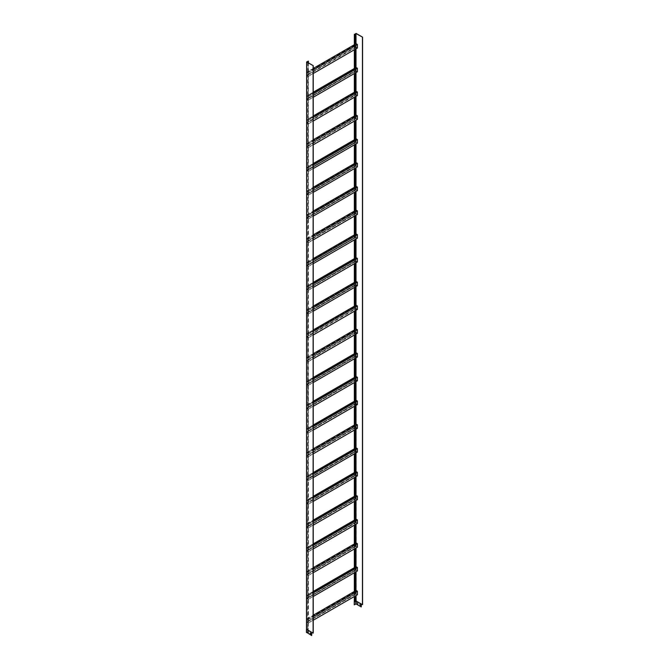 <?xml version="1.0" encoding="UTF-8"?>
<svg xmlns="http://www.w3.org/2000/svg" width="669" height="669" viewBox="0 0 669 669"><rect width="100%" height="100%" fill="white"/><g stroke="black" fill="none" stroke-linecap="round" stroke-linejoin="round"><path stroke-width="0.5" stroke-dasharray="3.35 2.51" d="M355.155 329.516L355.155 333.028L356.075 331.832L356.159 332.451L306.996 360.834L306.996 360.265L356.159 331.883M354.595 306.067L354.595 306.728L356.159 305.925L306.996 334.308L306.912 333.597L308.233 334.349L308.233 337.87L306.912 337.109L307.84 335.913L307.84 336.582L308.401 336.256L308.401 359.362L356.075 331.832M354.595 329.834L355.155 334.55M306.912 357.363L307.84 356.836L307.84 357.497L356.159 329.692L306.996 358.074L306.912 357.363L308.233 358.124L308.233 361.645L306.912 360.884L306.912 360.215L308.401 359.362L308.401 360.031L354.595 333.354L354.595 334.876M306.912 358.032L307.84 357.497L307.84 360.348L308.401 360.031L308.401 380.945L354.595 354.277L355.155 358.325M306.912 360.884L307.84 360.348L307.84 380.602L313.234 377.492M356.075 329.65L356.075 328.981M306.912 337.109L307.84 336.582L307.84 356.836L313.234 353.717M357.397 333.262L356.075 332.501M308.233 361.645L313.234 358.76M308.233 358.124L313.234 355.239M356.159 329.692L356.159 329.123L357.313 329.792L357.313 333.12L356.159 332.451M306.996 358.074L306.996 357.505L356.159 329.123M306.996 357.505L308.15 358.174L357.313 329.792M308.15 358.174L308.15 361.503L357.313 333.12M308.15 361.503L306.996 360.834M354.595 282.293L354.595 282.962L356.159 282.151L306.912 310.483L307.84 309.956L307.84 312.139L308.401 311.821L308.401 333.405L354.595 306.728L355.155 310.784M306.912 333.597L308.401 333.405L308.401 336.256L354.595 309.58L354.595 311.102M355.155 543.462L355.155 546.983L356.075 545.779L356.159 546.397L306.996 574.78L306.996 574.211L356.159 545.829M355.155 519.688L355.155 520.357L356.159 519.872L306.996 548.254L306.912 547.543L308.233 548.304L308.233 551.816L306.912 551.055L307.84 549.859L307.84 550.528L308.401 550.202L308.401 573.308L356.075 545.779M354.595 543.78L355.155 548.496M306.912 571.309L307.84 570.782L307.84 571.443L356.159 543.638L306.996 572.02L306.912 571.309L308.233 572.07L308.233 575.591L306.912 574.83L306.912 574.161L308.401 573.308L308.401 573.977L354.595 547.301L354.595 548.823M306.912 571.978L307.84 571.443L307.84 574.295L308.401 573.977L308.401 594.892L354.595 568.224L355.155 572.271M306.912 574.83L307.84 574.295L307.84 594.549L313.234 591.438M356.075 543.596L356.075 542.927M306.912 551.055L307.84 550.528L307.84 570.782L313.234 567.663M357.397 547.209L356.075 546.448M308.233 575.591L313.234 572.706M308.233 572.07L313.234 569.185M356.159 543.638L356.159 543.069L357.313 543.738L357.313 547.066L356.159 546.397M306.996 572.02L306.996 571.451L356.159 543.069M306.996 571.451L308.15 572.12L357.313 543.738M308.15 572.12L308.15 575.449L357.313 547.066M308.15 575.449L306.996 574.78M355.155 495.913L355.155 496.582L356.159 496.097L306.912 524.429L306.912 523.768L308.233 524.529L308.233 528.05L306.912 527.289L306.912 526.62L308.401 526.428L308.401 549.533L354.595 522.865L354.595 523.526L355.155 523.208L355.155 524.73M306.912 547.543L307.84 547.008L307.84 549.859L308.401 549.533L308.401 550.202L354.595 523.526L354.595 525.048M355.155 210.651L355.155 214.172L356.075 212.976L356.159 213.595L306.996 241.977L306.996 241.409L356.159 213.026M354.595 187.203L354.595 187.872L356.159 187.061L306.996 215.443L306.912 214.732L308.233 215.493L308.233 219.014L306.912 218.253L308.401 217.4L308.401 240.506L356.075 212.976M354.595 210.978L355.155 215.694M306.912 238.507L307.84 237.972L307.84 238.641L356.159 210.835L306.996 239.218L306.912 238.507L308.233 239.268L308.233 242.788L306.912 242.027L306.912 241.358L308.401 240.506L308.401 241.166L354.595 214.498L354.595 216.02M306.912 239.168L307.84 238.641L307.84 241.492L308.401 241.166L308.401 261.42L313.234 258.627M306.912 242.027L307.84 241.492L307.84 262.407L356.075 234.56L356.075 233.891M356.075 210.785L356.075 210.125M306.912 215.401L307.84 214.866L307.84 237.972L313.234 234.861M357.397 214.398L356.075 213.637M308.233 242.788L313.234 239.895M308.233 239.268L313.234 236.383M356.159 210.835L356.159 210.267L357.313 210.927L357.313 214.256L356.159 213.595M306.996 239.218L306.996 238.649L356.159 210.267M306.996 238.649L308.15 239.31L357.313 210.927M308.15 239.31L308.15 242.638L357.313 214.256M308.15 242.638L306.996 241.977M354.595 163.437L354.595 164.097L356.159 163.295L306.912 191.627L307.84 191.091L307.84 193.282L308.401 192.956L308.401 214.54L354.595 187.872L355.155 191.919M306.912 218.253L306.912 217.584L308.401 216.731L308.401 217.4L354.595 190.724L354.595 192.246M355.155 424.598L355.155 428.118L356.075 426.922L356.159 427.541L306.996 455.924L306.996 455.355L356.159 426.973M355.155 400.831L355.155 401.492L356.159 401.007L306.996 429.389L306.912 428.678L308.233 429.439L308.233 432.96L306.912 432.199L306.912 431.53L308.401 431.346L308.401 454.452L356.075 426.922M354.595 424.924L355.155 429.64M306.912 452.453L307.84 451.918L307.84 452.587L356.159 424.782L306.996 453.164L306.912 452.453L308.233 453.214L308.233 456.735L306.912 455.974L306.912 455.305L308.401 454.452L308.401 455.112L354.595 428.444L354.595 429.966M306.912 453.114L307.84 452.587L307.84 455.438L308.401 455.112L308.401 476.035L354.595 449.359L355.155 453.415M306.912 455.974L307.84 455.438L307.84 475.692L313.234 472.573M356.075 424.731L356.075 424.071M306.912 432.199L307.84 431.664L307.84 451.918L313.234 448.807M357.397 428.344L356.075 427.583M308.233 456.735L313.234 453.841M308.233 453.214L313.234 450.329M356.159 424.782L356.159 424.213L357.313 424.874L357.313 428.202L356.159 427.541M306.996 453.164L306.996 452.595L356.159 424.213M306.996 452.595L308.15 453.264L357.313 424.874M308.15 453.264L308.15 456.584L357.313 428.202M308.15 456.584L306.996 455.924M355.155 377.057L355.155 377.726L356.159 377.241L306.912 405.573L306.912 404.912L308.233 405.665L308.233 409.185L306.912 408.425L307.84 407.229L307.84 407.898L308.401 407.572L308.401 430.677L354.595 404.009L354.595 404.67L355.155 404.344L355.155 405.866M306.912 428.678L307.84 428.152L307.84 431.003L308.401 430.677L308.401 431.346L354.595 404.67L354.595 406.192M354.595 520.014L354.595 520.674L355.155 520.357L355.155 523.208L356.075 522.012L356.159 522.623L306.996 551.013L306.996 550.436L356.159 522.054M306.912 548.204L354.595 520.674L354.595 522.865L356.075 522.012M356.075 519.821L356.075 519.152M306.912 527.289L307.84 526.754L307.84 547.008L313.234 543.889M357.397 523.434L356.075 522.673M308.233 551.816L313.234 548.931M308.233 548.304L313.234 545.411M356.159 519.872L356.159 519.303L357.313 519.964L357.313 523.292L356.159 522.623M306.996 548.254L306.996 547.685L356.159 519.303M306.996 547.685L308.15 548.346L357.313 519.964M308.15 548.346L308.15 551.674L357.313 523.292M308.15 551.674L306.996 551.013M354.595 472.465L354.595 473.134L356.159 472.322L306.996 500.705L306.912 499.994L308.233 500.755L308.233 504.275L306.912 503.514L308.401 502.662L308.401 525.767L354.595 499.091L354.595 499.76L355.155 499.434L355.155 500.956M306.912 523.768L307.84 523.233L307.84 526.085L308.401 525.767L308.401 526.428L354.595 499.76L354.595 501.282M355.155 44.254L355.155 47.767L356.075 46.571L356.159 47.19L306.996 75.572L306.996 75.003L356.159 46.621M308.401 62.861L308.401 74.1L356.075 46.571M354.595 44.572L355.155 49.289M306.912 72.101L307.84 71.566L307.84 72.235L356.159 44.43L306.996 72.812L306.912 72.101L308.233 72.862L308.233 76.383L306.912 75.622L306.912 74.953L308.401 74.1L308.401 74.769L354.595 48.093L354.595 49.615M306.912 72.77L307.84 72.235L307.84 75.087L308.401 74.769L308.401 95.684L354.595 69.016L355.155 73.063M306.912 75.622L307.84 75.087L307.84 95.341L313.234 92.23M356.075 44.388L356.075 43.719M307.84 62.535L307.84 71.566L313.234 68.455M357.397 48.001L356.075 47.24M308.233 76.383L313.234 73.498M308.233 72.862L313.234 69.977M356.159 44.43L356.159 43.861L357.313 44.53L357.313 47.859L356.159 47.19M306.996 72.812L306.996 72.244L356.159 43.861M306.996 72.244L308.15 72.913L357.313 44.53M308.15 72.913L308.15 76.241L357.313 47.859M308.15 76.241L306.996 75.572M354.595 496.239L354.595 496.908L355.155 496.582L355.155 499.434L356.075 498.238L356.159 498.857L306.996 527.239L306.996 526.67L356.159 498.288M306.912 524.429L354.595 496.908L354.595 499.091L356.075 498.238M356.075 496.047L356.075 495.386M306.912 500.663L307.84 500.128L307.84 523.233L313.234 520.122M357.397 499.659L356.075 498.898M308.233 528.05L313.234 525.157M308.233 524.529L313.234 521.644M356.159 496.097L356.159 495.528L357.313 496.189L357.313 499.517L356.159 498.857M306.996 524.479L306.996 523.911L356.159 495.528M306.996 523.911L308.15 524.58L357.313 496.189M308.15 524.58L308.15 527.9L357.313 499.517M308.15 527.9L306.996 527.239M354.595 448.698L354.595 449.359L356.159 448.556L306.996 476.938L306.912 476.228L308.233 476.98L308.233 480.501L306.912 479.74L307.84 479.213L307.84 499.467L308.401 499.141L308.401 499.802L354.595 473.134L355.155 477.181M306.912 503.514L306.912 502.845L308.401 501.993L308.401 502.662L354.595 475.985L354.595 477.507M354.595 401.149L354.595 401.818L355.155 401.492L355.155 404.344L356.075 403.148L356.159 403.767L306.996 432.149L306.996 431.58L356.159 403.198M306.912 429.347L354.595 401.818L354.595 404.009L356.075 403.148M356.075 400.965L356.075 400.296M306.912 408.425L307.84 407.898L307.84 428.152L313.234 425.032M357.397 404.578L356.075 403.817M308.233 432.96L313.234 430.075M308.233 429.439L313.234 426.554M356.159 401.007L356.159 400.438L357.313 401.107L357.313 404.436L356.159 403.767M306.996 429.389L306.996 428.821L356.159 400.438M306.996 428.821L308.15 429.49L357.313 401.107M308.15 429.49L308.15 432.818L357.313 404.436M308.15 432.818L306.996 432.149M354.595 353.608L354.595 354.277L356.159 353.466L306.996 381.848L306.912 381.138L308.233 381.899L308.233 385.419L306.912 384.658L308.401 383.797L308.401 406.903L354.595 380.235L354.595 380.895L355.155 380.577L355.155 382.099M306.912 404.912L307.84 404.377L307.84 407.229L308.401 406.903L308.401 407.572L354.595 380.895L354.595 382.417M354.595 377.383L354.595 378.044L355.155 377.726L355.155 380.577L356.075 379.382L356.159 379.992L306.996 408.383L306.996 407.806L356.159 379.423M306.912 405.573L354.595 378.044L354.595 380.235L356.075 379.382M356.075 377.191L356.075 376.522M306.912 381.798L307.84 381.271L307.84 404.377L313.234 401.258M357.397 380.803L356.075 380.042M308.233 409.185L313.234 406.3M308.233 405.665L313.234 402.78M356.159 377.241L356.159 376.664L357.313 377.333L357.313 380.661L356.159 379.992M306.996 405.623L306.996 405.054L356.159 376.664M306.996 405.054L308.15 405.715L357.313 377.333M308.15 405.715L308.15 409.043L357.313 380.661M308.15 409.043L306.996 408.383M306.912 384.658L306.912 383.989L354.595 356.46L354.595 357.129L356.159 355.657L356.159 356.226L306.996 384.608L306.996 384.039L356.159 355.657M306.912 381.138L308.401 380.945L308.401 383.797L354.595 357.129L354.595 358.651M355.155 234.426L355.155 237.947L356.075 236.751L356.159 237.361L306.996 265.752L306.996 265.175L356.159 236.793M356.075 234.56L306.912 262.942L306.912 262.273L308.401 261.42L308.401 264.272L356.075 236.751M354.595 234.752L355.155 239.469M306.912 262.273L308.233 263.034L308.233 266.555L306.912 265.794L306.912 265.133L308.401 264.272L308.401 264.941L354.595 238.264L354.595 239.786M306.912 262.942L307.84 262.407L307.84 265.267L308.401 264.941L308.401 285.855L354.595 259.187L355.155 263.235M306.912 265.794L307.84 265.267L307.84 285.512L313.234 282.402M357.397 238.172L356.075 237.411M308.233 266.555L313.234 263.67M308.233 263.034L313.234 260.149M356.159 234.61L356.159 234.033L357.313 234.702L357.313 238.03L356.159 237.361M306.996 262.992L306.996 262.424L356.159 234.033M306.996 262.424L308.15 263.084L357.313 234.702M308.15 263.084L308.15 266.413L357.313 238.03M308.15 266.413L306.996 265.752M355.155 591.003L355.155 594.524L356.075 593.328L356.159 593.938L306.996 622.329L306.996 621.752L356.159 593.37M354.595 567.555L354.595 568.224L356.159 567.412L306.996 595.795L306.912 595.084L308.233 595.845L308.233 599.365L306.912 598.604L308.401 597.743L308.401 620.849L356.075 593.328M354.595 591.329L355.155 596.046M306.912 618.858L307.84 618.323L307.84 618.984L356.159 591.187L306.996 619.569L306.912 618.858L308.233 619.619L308.233 623.132L306.912 622.371L306.912 621.71L308.401 620.849L308.401 621.518L354.595 594.85L354.595 596.363M306.912 619.519L307.84 618.984L307.84 621.844L308.401 621.518L308.108 631.528M306.912 622.371L307.84 621.844L307.84 628.868L308.401 628.542M356.075 591.137L356.075 590.468M306.912 595.745L307.84 595.218L307.84 618.323L313.234 615.204M357.397 594.749L356.075 593.988M308.233 623.132L313.234 620.247M308.233 619.619L313.234 616.726M356.159 591.187L356.159 590.618L357.313 591.279L357.313 594.607L356.159 593.938M306.996 619.569L306.996 619.001L356.159 590.618M306.996 619.001L308.15 619.661L357.313 591.279M308.15 619.661L308.15 622.99L357.313 594.607M308.15 622.99L306.996 622.329M306.912 598.604L306.912 597.935L354.595 570.406L354.595 571.075L356.159 569.603L356.159 570.172L306.996 598.554L306.996 597.986L356.159 569.603M306.912 595.084L308.401 594.892L308.401 597.743L354.595 571.075L354.595 572.597M355.155 115.57L355.155 119.082L356.075 117.886L356.159 118.505L306.996 146.887L306.996 146.319L356.159 117.936M354.595 92.121L354.595 92.782L356.159 91.979L306.996 120.361L306.912 119.642L308.233 120.403L308.233 123.924L306.912 123.163L307.84 121.967L307.84 122.636L308.401 122.31L308.401 145.416L356.075 117.886M354.595 115.888L355.155 120.604M306.912 143.417L307.84 142.882L307.84 143.551L356.159 115.745L306.996 144.128L306.912 143.417L308.233 144.178L308.233 147.698L306.912 146.937L306.912 146.268L308.401 145.416L308.401 146.085L354.595 119.408L354.595 120.93M306.912 144.086L307.84 143.551L307.84 146.402L308.401 146.085L308.401 166.999L354.595 140.331L355.155 144.379M306.912 146.937L307.84 146.402L307.84 166.656L313.234 163.545M356.075 115.704L356.075 115.035M306.912 123.163L307.84 122.636L307.84 142.882L313.234 139.771M357.397 119.316L356.075 118.555M308.233 147.698L313.234 144.813M308.233 144.178L313.234 141.293M356.159 115.745L356.159 115.177L357.313 115.846L357.313 119.174L356.159 118.505M306.996 144.128L306.996 143.559L356.159 115.177M306.996 143.559L308.15 144.228L357.313 115.846M308.15 144.228L308.15 147.556L357.313 119.174M308.15 147.556L306.996 146.887M354.595 68.347L354.595 69.016L356.159 68.205L306.912 96.537L307.84 96.01L307.84 98.192L308.401 97.875L308.401 119.458L354.595 92.782L355.155 96.838M306.912 119.642L308.401 119.458L308.401 122.31L354.595 95.634L354.595 97.156M306.912 120.311L307.84 119.776L307.84 121.967L355.155 94.647L355.155 95.316L356.159 94.162L356.159 94.73L306.996 123.121L306.996 122.544L356.159 94.162M355.155 91.795L355.155 94.647L356.075 94.112M306.912 96.537L307.84 95.341L307.84 96.01L308.401 95.684L308.401 97.875L354.595 71.198L354.595 73.389M306.912 95.876L308.233 96.637L308.233 100.149L306.912 99.397L356.075 71.006L356.159 70.396L356.159 70.964L306.996 99.347L306.996 98.778L356.159 70.396M306.912 334.257L307.84 333.722L307.84 335.913L355.155 308.593L355.155 309.262L356.159 308.108L356.159 308.677L306.996 337.067L306.996 336.49L356.159 308.108M355.155 305.741L355.155 308.593L356.075 308.066M354.595 258.518L354.595 259.187L356.159 258.376L306.912 286.717L307.84 286.181L307.84 288.372L308.401 288.046L308.401 309.63L354.595 282.962L354.595 287.336M306.912 310.483L306.912 309.822L308.233 310.583L308.233 314.104L306.912 313.343L308.401 312.482L355.155 285.487L355.155 287.009M306.912 191.627L306.912 190.958L308.233 191.719L308.233 195.239L306.912 194.478L307.84 193.951L307.84 214.866L308.401 214.54L308.401 216.731L355.155 189.737L355.155 190.397L356.075 189.871L356.159 189.252L356.159 189.82L306.996 218.203L306.996 217.634L356.159 189.252M355.155 186.885L355.155 189.737L356.075 189.202M354.595 139.662L354.595 140.331L356.159 139.52L306.912 167.852L307.84 167.325L307.84 169.508L308.401 169.19L308.401 190.774L354.595 164.097L354.595 168.471M306.912 194.478L306.912 193.818L307.84 193.282L307.84 193.951L355.155 166.631L355.155 168.153M355.155 567.228L355.155 570.088L356.075 569.553M355.155 448.372L355.155 451.224L356.075 450.697L356.159 451.307L306.996 479.698L306.996 479.121L356.159 450.739M306.912 286.717L306.912 286.048L308.233 286.809L308.233 290.329L306.912 289.568L307.84 289.033L307.84 309.956L308.401 309.63L308.401 311.821L355.155 284.827L355.155 285.487L356.159 284.342L356.159 284.91L306.996 313.293L306.996 312.724L356.159 284.342M355.155 281.967L355.155 284.827L356.075 284.292M306.912 286.048L308.401 285.855L308.401 288.046L354.595 261.378L354.595 263.561M306.912 289.568L306.912 288.899L308.401 288.715L356.075 261.186L356.075 260.517L356.159 261.136L306.996 289.518L306.996 288.949L356.159 260.567M355.155 68.021L355.155 70.872L356.075 70.345M306.912 167.852L306.912 167.191L308.233 167.952L308.233 171.465L306.912 170.712L307.84 170.177L307.84 191.091L308.401 190.774L308.401 192.956L355.155 165.962L355.155 166.631L356.159 165.477L356.159 166.046L306.996 194.436L306.996 193.859L356.159 165.477M355.155 163.111L355.155 165.962L356.075 165.435M306.912 167.191L308.401 166.999L308.401 169.19L354.595 142.514L354.595 144.705M306.912 170.712L306.912 170.043L307.84 169.508L307.84 170.177L356.075 142.321L356.075 141.661L356.159 142.28L306.996 170.662L306.996 170.093L356.159 141.711M355.155 258.201L355.155 261.052L356.075 260.517M355.155 353.282L355.155 356.142L356.075 355.607M355.155 139.336L355.155 142.196L356.075 141.661M306.912 499.994L308.401 499.802L308.401 501.993L355.155 474.998L355.155 475.659L356.075 475.132L356.159 474.513L356.159 475.082L306.996 503.464L306.996 502.896L356.159 474.513M355.155 472.147L355.155 474.998L356.075 474.463M306.912 476.888L307.84 476.353L307.84 478.544L354.595 451.55L354.595 452.211L355.155 451.893L356.075 450.697M306.912 476.228L308.401 476.035L308.401 478.887L354.595 452.211L354.595 453.733M357.84 603.931L357.455 602.777M361.36 606.85L356.251 603.906L356.251 601.005L362.565 604.592M360.315 605.353L359.922 604.207M354.353 601.732L356.125 600.879L361.118 603.898M355.03 34.052L355.155 601.548M354.353 44.714L354.353 49.757M354.353 68.489L354.353 73.531M354.353 92.263L354.353 97.298M354.353 116.03L354.353 121.072M354.353 139.804L354.353 144.847M354.353 163.579L354.353 168.613M354.353 187.345L354.353 192.388M354.353 211.12L354.353 216.162M354.353 234.894L354.353 239.928M354.353 258.66L354.353 263.703M354.353 282.435L354.353 287.478M354.353 306.21L354.353 311.244M354.353 329.976L354.353 335.018M354.353 353.75L354.353 358.793M354.353 377.525L354.353 382.559M354.353 401.291L354.353 406.334M354.353 425.066L354.353 430.108M354.353 448.84L354.353 453.875M354.353 472.607L354.353 477.649M354.353 496.381L354.353 501.424M354.353 520.156L354.353 525.19M354.353 543.93L354.353 548.965M354.353 567.697L354.353 572.739M354.353 591.471L354.353 596.505M355.155 601.406L354.47 601.807M355.155 601.464L354.52 601.832M356.125 33.45L356.251 601.005L354.227 601.857M356.251 603.906L354.227 604.759M356.075 91.929L356.075 91.26M306.912 99.397L307.84 98.192L307.84 119.115L313.234 115.996M356.075 305.875L356.075 305.206M306.912 313.343L307.84 312.139L307.84 333.062L313.234 329.942M356.075 187.019L356.075 186.35M306.912 214.732L313.234 211.086M356.075 567.362L356.075 566.702M356.075 448.506L356.075 447.837M356.075 282.101L356.075 281.44M306.912 309.822L313.234 306.176M356.075 68.154L356.075 67.494M356.075 163.244L356.075 162.575M306.912 190.958L313.234 187.312M356.075 258.334L356.075 257.665M356.075 353.416L356.075 352.755M356.075 139.47L356.075 138.809M356.075 472.281L356.075 471.612M306.912 479.74L307.84 478.544L307.84 479.213L308.401 478.887L308.401 499.141L313.234 496.348M357.397 95.542L356.075 94.781M308.233 123.924L313.234 121.039M308.233 120.403L313.234 117.518M356.159 91.979L356.159 91.402L357.313 92.071L357.313 95.399L356.159 94.73M306.996 120.361L306.996 119.793L356.159 91.402M306.996 119.793L308.15 120.453L357.313 92.071M308.15 120.453L308.15 123.782L357.313 95.399M308.15 123.782L306.996 123.121M357.397 309.488L356.075 308.727M308.233 337.87L313.234 334.985M308.233 334.349L313.234 331.464M356.159 305.925L356.159 305.348L357.313 306.017L357.313 309.346L356.159 308.677M306.996 334.308L306.996 333.739L356.159 305.348M306.996 333.739L308.15 334.4L357.313 306.017M308.15 334.4L308.15 337.728L357.313 309.346M308.15 337.728L306.996 337.067M307.874 631.402L308.258 632.556M307.84 631.678L306.611 632.439L306.67 629.629L311.779 632.581M306.67 632.531L311.779 635.475M310.341 632.832L310.734 633.978M313.234 633.075L306.795 629.362L307.84 628.868M307.715 62.468L307.715 628.801L308.275 628.475M308.024 631.427L308.024 628.534L306.544 629.387L306.544 632.289L308.15 631.503M308.024 628.534L306.611 629.312L306.67 61.832M308.15 60.979L308.15 628.4M306.67 632.356L306.795 61.933L306.611 629.546L308.15 628.601M357.397 190.632L356.075 189.871M308.233 219.014L313.234 216.129M308.233 215.493L313.234 212.608M356.159 187.061L356.159 186.492L357.313 187.161L357.313 190.489L356.159 189.82M306.996 215.443L306.996 214.874L356.159 186.492M306.996 214.874L308.15 215.543L357.313 187.161M308.15 215.543L308.15 218.872L357.313 190.489M308.15 218.872L306.996 218.203M357.397 570.975L356.075 570.222M308.233 599.365L313.234 596.472M308.233 595.845L313.234 592.96M356.159 567.412L356.159 566.844L357.313 567.504L357.313 570.833L356.159 570.172M306.996 595.795L306.996 595.226L356.159 566.844M306.996 595.226L308.15 595.895L357.313 567.504M308.15 595.895L308.15 599.223L357.313 570.833M308.15 599.223L306.996 598.554M357.397 452.119L356.075 451.358M308.233 480.501L313.234 477.616M308.233 476.98L313.234 474.095M356.159 448.556L356.159 447.979L357.313 448.648L357.313 451.976L356.159 451.307M306.996 476.938L306.996 476.37L356.159 447.979M306.996 476.37L308.15 477.03L357.313 448.648M308.15 477.03L308.15 480.359L357.313 451.976M308.15 480.359L306.996 479.698M357.397 285.713L356.075 284.952M308.233 314.104L313.234 311.21M308.233 310.583L313.234 307.698M356.159 282.151L356.159 281.582L357.313 282.243L357.313 285.571L356.159 284.91M306.996 310.533L306.996 309.964L356.159 281.582M306.996 309.964L308.15 310.625L357.313 282.243M308.15 310.625L308.15 313.953L357.313 285.571M308.15 313.953L306.996 313.293M357.397 71.767L356.075 71.006M308.233 100.149L313.234 97.264M308.233 96.637L313.234 93.752M356.159 68.205L356.159 67.636L357.313 68.297L357.313 71.625L356.159 70.964M306.996 96.587L306.996 96.018L356.159 67.636M306.996 96.018L308.15 96.679L357.313 68.297M308.15 96.679L308.15 100.007L357.313 71.625M308.15 100.007L306.996 99.347M357.397 166.857L356.075 166.096M308.233 195.239L313.234 192.354M308.233 191.719L313.234 188.834M356.159 163.295L356.159 162.718L357.313 163.387L357.313 166.715L356.159 166.046M306.996 191.677L306.996 191.108L356.159 162.718M306.996 191.108L308.15 191.769L357.313 163.387M308.15 191.769L308.15 195.097L357.313 166.715M308.15 195.097L306.996 194.436M357.397 261.947L356.075 261.186M308.233 290.329L313.234 287.444M308.233 286.809L313.234 283.924M356.159 258.376L356.159 257.808L357.313 258.477L357.313 261.805L356.159 261.136M306.996 286.758L306.996 286.19L356.159 257.808M306.996 286.19L308.15 286.859L357.313 258.477M308.15 286.859L308.15 290.187L357.313 261.805M308.15 290.187L306.996 289.518M357.397 357.029L356.075 356.268M308.233 385.419L313.234 382.526M308.233 381.899L313.234 379.014M356.159 353.466L356.159 352.898L357.313 353.558L357.313 356.886L356.159 356.226M306.996 381.848L306.996 381.28L356.159 352.898M306.996 381.28L308.15 381.949L357.313 353.558M308.15 381.949L308.15 385.269L357.313 356.886M308.15 385.269L306.996 384.608M357.397 143.082L356.075 142.321M308.233 171.465L313.234 168.58M308.233 167.952L313.234 165.067M356.159 139.52L356.159 138.951L357.313 139.612L357.313 142.94L356.159 142.28M306.996 167.902L306.996 167.334L356.159 138.951M306.996 167.334L308.15 167.994L357.313 139.612M308.15 167.994L308.15 171.323L357.313 142.94M308.15 171.323L306.996 170.662M357.397 475.893L356.075 475.132M308.233 504.275L313.234 501.39M308.233 500.755L313.234 497.87M356.159 472.322L356.159 471.754L357.313 472.423L357.313 475.751L356.159 475.082M306.996 500.705L306.996 500.136L356.159 471.754M306.996 500.136L308.15 500.805L357.313 472.423M308.15 500.805L308.15 504.133L357.313 475.751M308.15 504.133L306.996 503.464M355.833 33.45L355.707 603.906M356 43.761L356 48.804M356 67.536L356 72.57M356 91.302L356 96.344M356 115.076L356 120.119M356 138.851L356 143.885M356 162.626L356 167.66M356 186.392L356 191.434M356 210.166L356 215.201M356 233.941L356 238.975M356 257.707L356 262.75M356 281.482L356 286.524M356 305.256L356 310.291M356 329.023L356 334.065M356 352.797L356 357.84M356 376.572L356 381.606M356 400.338L356 405.381M356 424.113L356 429.155M356 447.887L356 452.921M356 471.653L356 476.696M356 495.428L356 500.471M356 519.203L356 524.237M356 542.969L356 548.011M356 566.743L356 571.786M356 590.518L356 595.552M355.958 43.794L355.958 48.829M355.958 67.561L355.958 72.603M355.958 91.335L355.958 96.378M355.958 115.11L355.958 120.144M355.958 138.876L355.958 143.919M355.958 162.651L355.958 167.693M355.958 186.425L355.958 191.459M355.958 210.191L355.958 215.234M355.958 233.966L355.958 239.009M355.958 257.741L355.958 262.775M355.958 281.507L355.958 286.549M355.958 305.281L355.958 310.324M355.958 329.056L355.958 334.09M355.958 352.822L355.958 357.865M355.958 376.597L355.958 381.639M355.958 400.371L355.958 405.406M355.958 424.138L355.958 429.18M355.958 447.912L355.958 452.955M355.958 471.687L355.958 476.721M355.958 495.453L355.958 500.496M355.958 519.228L355.958 524.27M355.958 543.002L355.958 548.036M355.958 566.768L355.958 571.811M355.958 590.543L355.958 595.586M306.787 61.916L306.787 629.345M306.611 632.439L306.611 629.546"/><path stroke-width="1" d="M355.155 310.784L355.155 329.516L356.075 328.981L357.397 329.742L357.397 333.262L313.234 358.76M313.234 353.717L355.155 329.516M313.234 355.239L357.397 329.742M354.595 311.102L354.595 329.834M355.155 524.73L355.155 543.462L356.075 542.927L357.397 543.688L357.397 547.209L313.234 572.706M313.234 567.663L355.155 543.462M313.234 569.185L357.397 543.688M354.595 525.048L354.595 543.78M355.155 191.919L355.155 210.651L356.075 210.125L357.397 210.886L357.397 214.398L313.234 239.895M313.234 234.861L355.155 210.651M313.234 236.383L357.397 210.886M354.595 192.246L354.595 210.978M355.155 405.866L355.155 424.598L356.075 424.071L357.397 424.832L357.397 428.344L313.234 453.841M313.234 448.807L355.155 424.598M313.234 450.329L357.397 424.832M354.595 406.192L354.595 424.924M355.155 500.956L355.155 519.688L356.075 519.152L357.397 519.913L357.397 523.434L313.234 548.931M313.234 543.889L355.155 519.688M313.234 545.411L357.397 519.913M354.595 501.282L354.595 520.014M355.155 34.127L356.125 33.45L362.565 37.171L356 33.525L355.03 34.052L355.155 44.254L356.075 43.719L357.397 44.48L357.397 48.001L313.234 73.498M313.234 68.455L355.155 44.254M313.234 69.977L357.397 44.48M354.595 34.445L354.595 44.572M308.401 61.122L306.67 62.008L313.234 65.654L306.795 61.933L308.401 61.122L308.401 62.861M307.84 61.439L307.84 62.535M355.155 477.181L355.155 495.913L356.075 495.386L357.397 496.147L357.397 499.659L313.234 525.157M313.234 520.122L355.155 495.913M313.234 521.644L357.397 496.147M354.595 477.507L354.595 496.239M355.155 382.099L355.155 400.831L356.075 400.296L357.397 401.057L357.397 404.578L313.234 430.075M313.234 425.032L355.155 400.831M313.234 426.554L357.397 401.057M354.595 382.417L354.595 401.149M355.155 358.325L355.155 377.057L356.075 376.522L357.397 377.283L357.397 380.803L313.234 406.3M313.234 401.258L355.155 377.057M313.234 402.78L357.397 377.283M354.595 358.651L354.595 377.383M355.155 215.694L355.155 234.426L356.075 233.891L357.397 234.652L357.397 238.172L313.234 263.67M313.234 258.627L355.155 234.426M313.234 260.149L357.397 234.652M354.595 216.02L354.595 234.752M355.155 572.271L355.155 591.003L356.075 590.468L357.397 591.229L357.397 594.749L313.234 620.247M313.234 615.204L355.155 591.003M313.234 616.726L357.397 591.229M354.595 572.597L354.595 591.329M355.155 96.838L355.155 115.57L356.075 115.035L357.397 115.796L357.397 119.316L313.234 144.813M313.234 139.771L355.155 115.57M313.234 141.293L357.397 115.796M354.595 97.156L354.595 115.888M354.595 73.389L354.595 92.121L356.075 91.26L357.397 92.021L357.397 95.542L313.234 121.039M355.155 73.063L355.155 91.795M354.595 287.336L354.595 306.067L356.075 305.206L357.397 305.967L357.397 309.488L313.234 334.985M355.155 287.009L355.155 305.741M354.595 168.471L354.595 187.203L356.075 186.35L357.397 187.111L357.397 190.632L313.234 216.129M355.155 168.153L355.155 186.885M354.595 548.823L354.595 567.555L356.075 566.702L357.397 567.463L357.397 570.975L313.234 596.472M355.155 548.496L355.155 567.228M354.595 429.966L354.595 448.698L356.075 447.837L357.397 448.598L357.397 452.119L313.234 477.616M355.155 429.64L355.155 448.372M354.595 263.561L354.595 282.293L356.075 281.44L357.397 282.201L357.397 285.713L313.234 311.21M355.155 263.235L355.155 281.967M354.595 49.615L354.595 68.347L356.075 67.494L357.397 68.255L357.397 71.767L313.234 97.264M355.155 49.289L355.155 68.021M354.595 144.705L354.595 163.437L356.075 162.575L357.397 163.336L357.397 166.857L313.234 192.354M355.155 144.379L355.155 163.111M354.595 239.786L354.595 258.518L356.075 257.665L357.397 258.426L357.397 261.947L313.234 287.444M355.155 239.469L355.155 258.201M354.595 334.876L354.595 353.608L356.075 352.755L357.397 353.516L357.397 357.029L313.234 382.526M355.155 334.55L355.155 353.282M354.595 120.93L354.595 139.662L356.075 138.809L357.397 139.57L357.397 143.082L313.234 168.58M355.155 120.604L355.155 139.336M355.155 453.415L355.155 472.147L356.075 471.612L357.397 472.373L357.397 475.893L313.234 501.39M354.595 453.733L354.595 472.465L355.155 472.147M357.873 603.789L357.38 602.802L357.873 603.789M354.353 596.505L354.227 604.759L356.125 603.973L356.125 601.071L361.235 604.023L361.235 606.925L361.36 604.04M356.125 603.973L361.235 606.925M360.34 605.219L359.855 604.224L360.34 605.219M357.455 602.777L357.84 603.931M359.922 604.207L360.315 605.353M362.565 37.171L362.565 604.592L361.235 604.023M355.155 596.046L355.155 601.548L354.353 601.933L354.353 604.826M354.595 596.363L354.595 601.874M354.353 34.303L354.353 44.714M354.353 49.757L354.353 68.489M354.353 73.531L354.353 92.263M354.353 97.298L354.353 116.03M354.353 121.072L354.353 139.804M354.353 144.847L354.353 163.579M354.353 168.613L354.353 187.345M354.353 192.388L354.353 211.12M354.353 216.162L354.353 234.894M354.353 239.928L354.353 258.66M354.353 263.703L354.353 282.435M354.353 287.478L354.353 306.21M354.353 311.244L354.353 329.976M354.353 335.018L354.353 353.75M354.353 358.793L354.353 377.525M354.353 382.559L354.353 401.291M354.353 406.334L354.353 425.066M354.353 430.108L354.353 448.84M354.353 453.875L354.353 472.607M354.353 477.649L354.353 496.381M354.353 501.424L354.353 520.156M354.353 525.19L354.353 543.93M354.353 548.965L354.353 567.697M354.353 572.739L354.353 591.471M362.447 37.238L362.447 604.667M356 595.552L356 600.946L361.118 603.898M355.958 595.586L356.125 601.071L355.155 601.406M355.833 603.973L355.833 601.071L355.155 601.464M313.234 115.996L354.595 92.121M313.234 329.942L354.595 306.067M313.234 211.086L354.595 187.203M313.234 591.438L354.595 567.555M313.234 472.573L354.595 448.698M313.234 306.176L354.595 282.293M313.234 92.23L354.595 68.347M313.234 187.312L354.595 163.437M313.234 282.402L354.595 258.518M313.234 377.492L354.595 353.608M313.234 163.545L354.595 139.662M313.234 496.348L354.595 472.465M313.234 117.518L357.397 92.021M313.234 331.464L357.397 305.967M308.258 632.556L307.874 631.402M306.544 632.289L311.654 635.55L311.854 632.422M310.734 633.978L310.341 632.832M307.715 632.088L308.208 632.606L308.292 631.946L307.799 631.427L307.84 632.013M306.544 632.598L306.544 629.696L313.234 633.075L313.234 65.654M311.654 635.55L311.654 632.648M310.182 633.51L310.675 634.028L310.759 633.367L310.274 632.849L310.307 633.443M307.715 61.372L307.715 62.468M306.67 629.261L311.779 632.381M313.109 65.721L313.109 633.15M306.67 62.008L306.486 629.429M313.234 212.608L357.397 187.111M313.234 592.96L357.397 567.463M313.234 474.095L357.397 448.598M313.234 307.698L357.397 282.201M313.234 93.752L357.397 68.255M313.234 188.834L357.397 163.336M313.234 283.924L357.397 258.426M313.234 379.014L357.397 353.516M313.234 165.067L357.397 139.57M313.234 497.87L357.397 472.373M356 33.525L356 43.761M356 48.804L356 67.536M356 72.57L356 91.302M356 96.344L356 115.076M356 120.119L356 138.851M356 143.885L356 162.626M356 167.66L356 186.392M356 191.434L356 210.166M356 215.201L356 233.941M356 238.975L356 257.707M356 262.75L356 281.482M356 286.524L356 305.256M356 310.291L356 329.023M356 334.065L356 352.797M356 357.84L356 376.572M356 381.606L356 400.338M356 405.381L356 424.113M356 429.155L356 447.887M356 452.921L356 471.653M356 476.696L356 495.428M356 500.471L356 519.203M356 524.237L356 542.969M356 548.011L356 566.743M356 571.786L356 590.518M355.958 33.525L355.958 43.794M355.958 48.829L355.958 67.561M355.958 72.603L355.958 91.335M355.958 96.378L355.958 115.11M355.958 120.144L355.958 138.876M355.958 143.919L355.958 162.651M355.958 167.693L355.958 186.425M355.958 191.459L355.958 210.191M355.958 215.234L355.958 233.966M355.958 239.009L355.958 257.741M355.958 262.775L355.958 281.507M355.958 286.549L355.958 305.281M355.958 310.324L355.958 329.056M355.958 334.09L355.958 352.822M355.958 357.865L355.958 376.597M355.958 381.639L355.958 400.371M355.958 405.406L355.958 424.138M355.958 429.18L355.958 447.912M355.958 452.955L355.958 471.687M355.958 476.721L355.958 495.453M355.958 500.496L355.958 519.228M355.958 524.27L355.958 543.002M355.958 548.036L355.958 566.768M355.958 571.811L355.958 590.543M306.611 61.916L306.611 629.345M306.435 632.439L306.435 629.546"/></g></svg>
